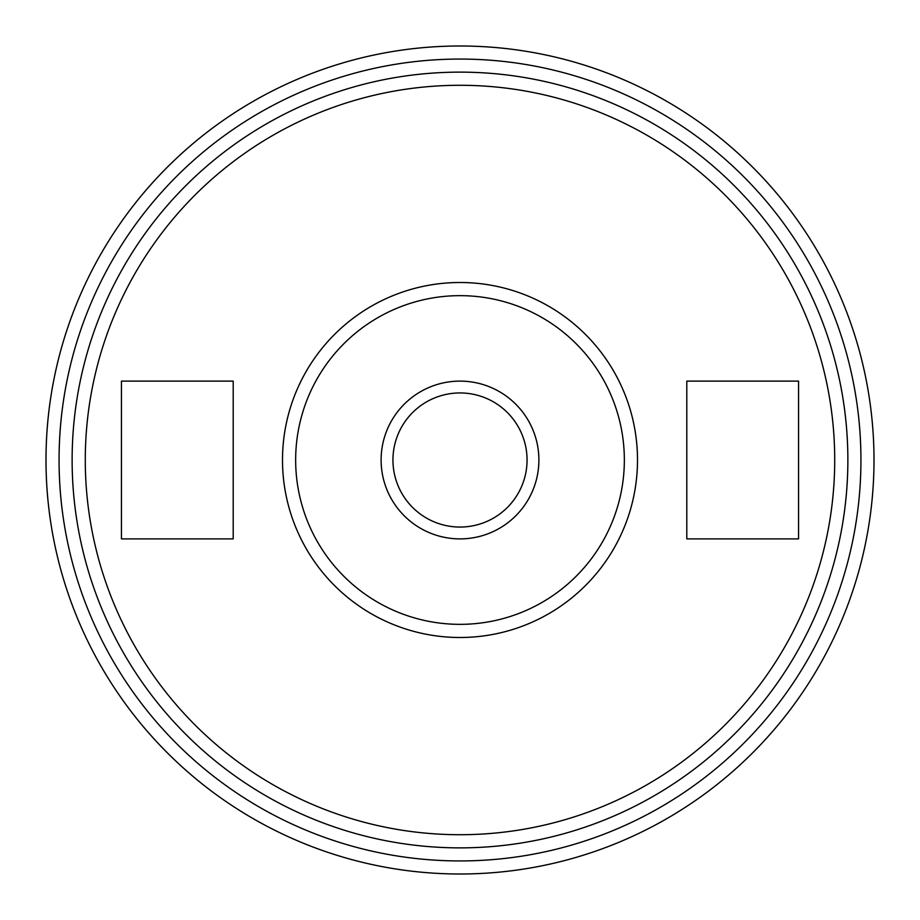 <?xml version="1.0" encoding="UTF-8"?>
<svg xmlns="http://www.w3.org/2000/svg" width="920" height="920" viewBox="0 0 920 920"><rect width="100%" height="100%" fill="white"/><g stroke="black" fill="none" stroke-linecap="round" stroke-linejoin="round"><path stroke-width="1.38" d="M460 874A414 414 0 0 0 874 460A414 414 0 0 0 460 46A414 414 0 0 0 46 460A414 414 0 0 0 460 874A414 414 0 0 1 46 460A414 414 0 0 1 460 46A414 414 0 0 1 874 460A414 414 0 0 1 460 874M460 72.128A387.872 387.872 0 0 1 847.872 460A387.872 387.872 0 0 1 460 847.872A387.872 387.872 0 0 1 72.128 460A387.872 387.872 0 0 1 460 72.128A387.872 387.872 0 0 1 847.872 460A387.872 387.872 0 0 1 460 847.872A387.872 387.872 0 0 1 72.128 460A387.872 387.872 0 0 1 460 72.128M460 282.498A177.502 177.502 0 0 1 637.502 460A177.502 177.502 0 0 1 460 637.502A177.502 177.502 0 0 1 282.498 460A177.502 177.502 0 0 1 460 282.498A177.502 177.502 0 0 1 637.502 460A177.502 177.502 0 0 1 460 637.502M460 392.943A67.056 67.056 0 0 0 392.943 460A67.056 67.056 0 0 0 460 527.056A67.056 67.056 0 0 0 527.056 460A67.056 67.056 0 0 0 460 392.943M233.197 538.89L233.197 381.11L121.44 381.11L121.44 538.89L233.197 538.89M686.803 538.89L798.56 538.89L798.56 381.11L686.803 381.11L686.803 538.89M460 538.89A78.89 78.89 0 0 1 381.11 460A78.89 78.89 0 0 1 460 381.11A78.89 78.89 0 0 1 538.89 460A78.89 78.89 0 0 1 460 538.89M460 860.936A400.936 400.936 0 0 0 860.936 460A400.936 400.936 0 0 0 460 59.064A400.936 400.936 0 0 0 59.064 460A400.936 400.936 0 0 0 460 860.936M460 85.284A374.716 374.716 0 0 1 834.716 460A374.716 374.716 0 0 1 460 834.716A374.716 374.716 0 0 1 85.284 460A374.716 374.716 0 0 1 460 85.284M460 295.653A164.346 164.346 0 0 1 624.346 460A164.346 164.346 0 0 1 460 624.346A164.346 164.346 0 0 1 295.653 460A164.346 164.346 0 0 1 460 295.653"/></g></svg>

